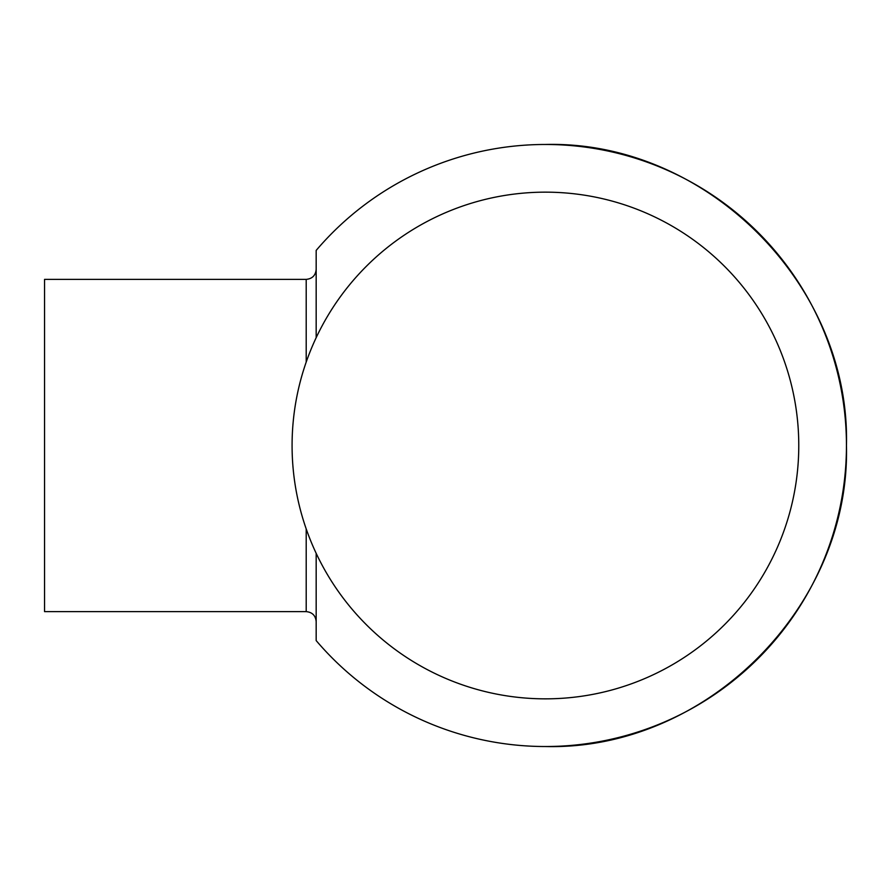 <?xml version="1.0" encoding="UTF-8"?>
<svg xmlns="http://www.w3.org/2000/svg" width="891" height="891" viewBox="0 0 891 891"><rect width="100%" height="100%" fill="white"/><g stroke="black" fill="none" stroke-linecap="round" stroke-linejoin="round"><path stroke-width="1.34" d="M292.081 445.5A253.345 253.345 0 0 0 545.426 698.845A253.345 253.345 0 0 0 798.77 445.5A253.345 253.345 0 0 0 545.426 192.155A253.345 253.345 0 0 0 292.081 445.5M316.171 337.678L316.171 250.416A301.024 301.024 0 0 1 545.426 144.476C706.273 140.333 850.593 284.652 846.45 445.5A301.024 301.024 0 0 0 545.426 144.476M306.203 528.898L306.203 611.627L44.55 611.627L44.55 279.373L306.203 279.373L306.203 362.102M545.426 746.524C706.273 750.668 850.593 606.348 846.45 445.5A301.024 301.024 0 0 1 316.171 640.584L316.171 553.322M306.203 279.373C312.251 278.783 315.581 275.464 316.171 269.405M306.203 611.627C312.251 612.217 315.581 615.536 316.171 621.595"/></g></svg>
